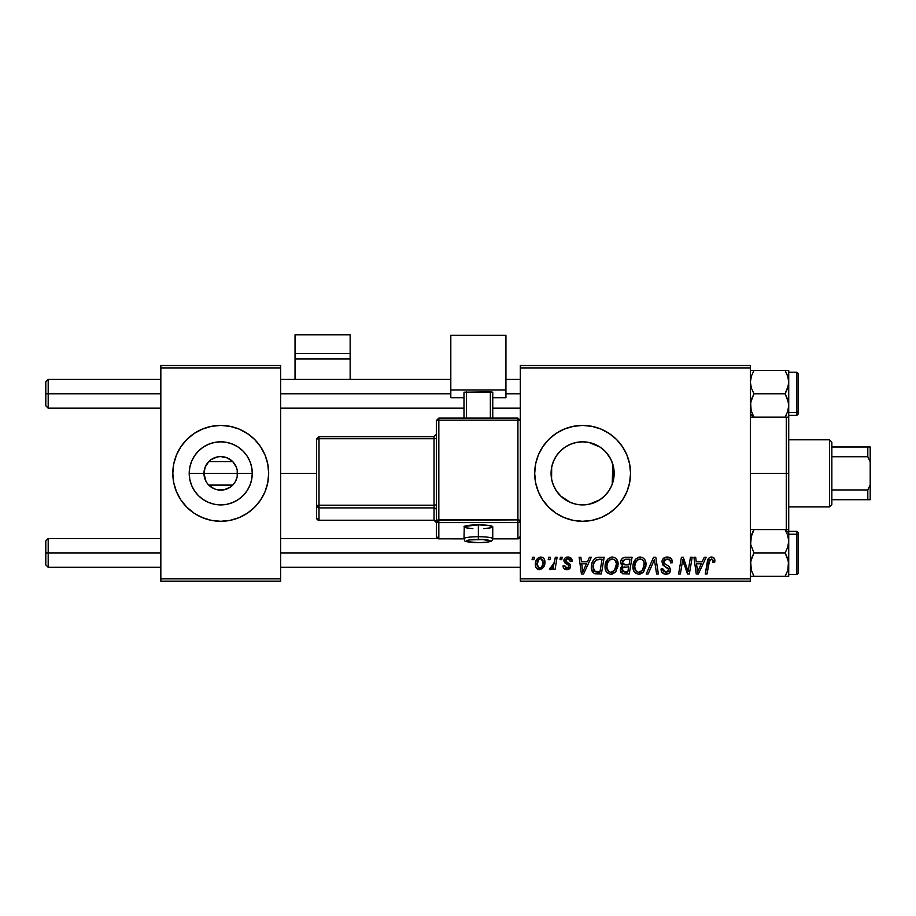 <?xml version="1.0" encoding="UTF-8"?>
<svg xmlns="http://www.w3.org/2000/svg" width="916" height="916" viewBox="0 0 916 916"><rect width="100%" height="100%" fill="white"/><g stroke="black" fill="none" stroke-linecap="round" stroke-linejoin="round"><path stroke-width="1.37" d="M206.008 481.369L203.97 473.354A16.774 16.774 0 0 0 220.745 490.129A16.774 16.774 0 0 0 237.519 473.354L252.278 473.354A31.533 31.533 0 0 1 220.745 504.899A31.533 31.533 0 0 1 189.211 473.354L237.519 473.354A16.774 16.774 0 0 1 220.745 490.129A16.774 16.774 0 0 1 203.97 473.354L205.218 467.023L208.768 461.618L232.733 461.618L236.282 467.023L237.21 470.126L237.21 476.583L235.492 481.369M207.817 484.049L206.73 482.572M234.759 482.572L233.672 484.049M265.033 491.686A47.93 47.93 0 0 0 268.674 473.354A47.93 47.93 0 0 1 220.745 521.284A47.93 47.93 0 0 1 172.815 473.354A47.93 47.93 0 0 0 176.456 491.686M186.853 507.246A47.93 47.93 0 0 0 202.402 517.643L211.39 520.368L220.745 521.284A47.93 47.93 0 0 0 265.022 491.72L267.758 482.709L268.674 473.354L267.758 464.011L265.022 455.012L260.602 446.733L254.637 439.462L247.377 433.508L239.087 429.077L230.099 426.352L220.745 425.425L211.39 426.352L202.402 429.077L194.112 433.508L186.853 439.462L180.887 446.733L176.467 455.012L173.731 464.011L172.815 473.354L173.731 482.709L176.467 491.697L180.887 499.987L186.853 507.246L194.112 513.212L202.402 517.643M202.413 517.643A47.93 47.93 0 0 0 220.722 521.284M613.56 479.457L614.155 473.354A31.533 31.533 0 0 1 582.622 504.899A31.533 31.533 0 0 1 551.077 473.354L551.672 479.469M613.365 480.396L613.537 479.56M608.338 491.606L610.72 487.69M601.972 498.258L605.991 494.525M587.717 504.476L583.778 504.876L589.423 504.155L599.705 499.861L594.747 502.472M569.099 501.853L570.439 502.449M570.714 502.563L571.47 502.861M556.516 491.056L561.485 496.77M613.663 467.778L613.548 479.515L611.751 485.423L608.842 490.884L604.915 495.659L600.14 499.575L594.69 502.495L588.77 504.292L582.622 504.899L576.462 504.292L570.553 502.495L560.718 496.048M551.65 479.308L553.127 484.53L556.275 490.701M551.901 480.499L553.436 485.32M626.91 491.686A47.93 47.93 0 0 0 630.552 473.354A47.93 47.93 0 0 1 582.622 521.284A47.93 47.93 0 0 1 534.692 473.354A47.93 47.93 0 0 0 582.599 521.284M582.622 521.284L591.965 520.368L600.965 517.643L609.243 513.212L616.514 507.246L622.468 499.987A47.93 47.93 0 0 0 626.899 491.709L629.624 482.709L630.552 473.354L629.624 464.011L626.899 455.012L622.468 446.733L616.514 439.462L609.243 433.508L600.965 429.077L591.965 426.352L582.622 425.425L573.267 426.352L564.279 429.077L555.989 433.508L548.73 439.462L542.764 446.733L538.333 455.012L535.608 464.011L534.692 473.354L535.608 482.709L538.333 491.697L542.764 499.987L548.73 507.246L555.989 513.212L564.279 517.643L573.267 520.368L582.622 521.284A47.93 47.93 0 0 0 622.456 500.01M280.662 473.354L316.604 473.354L280.662 473.354M551.592 479.045L551.684 467.206L553.482 461.286L556.401 455.836L560.317 451.061L565.092 447.134L570.553 444.226L576.462 442.428L582.622 441.821L588.77 442.428L594.69 444.226L600.14 447.134L604.915 451.061L608.842 455.836L611.751 461.286L613.548 467.206L613.663 478.942M612.22 462.488L612.815 464.252L612.22 484.232M555.989 490.243L554.1 486.831M559.562 494.88L557.443 492.35M567.382 500.972L566.202 500.285M563.947 498.773L562.779 497.869M581.374 504.876L577.137 504.418M575.008 503.96L572.511 503.239M583.778 504.876L583.091 504.888M594.805 502.449L589.045 504.235M604.503 496.071L601.892 498.327M607.755 492.407L606.266 494.228M610.709 487.69L609.712 489.488M611.338 486.385L610.72 487.678M208.768 485.102L232.733 485.102L208.768 485.102L214.241 488.823L217.436 489.808L224.065 489.808L230.168 487.232M520.311 536.444L517.918 538.848L520.311 536.444L520.311 581.202L520.311 578.809L750.376 578.809L750.376 581.202L520.311 581.202L750.376 581.202L750.376 578.809L520.311 578.809L520.311 367.911L750.376 367.911L750.376 578.809L750.376 365.518L520.311 365.518L750.376 365.518L750.376 367.911L520.311 367.911L520.311 365.518L520.311 520.208L520.311 420.478L517.918 420.158L517.918 519.887L438.833 519.887L438.833 420.158L517.918 420.158L517.918 519.887L436.428 520.208L436.428 536.444A2.393 2.37 0 0 0 438.833 538.826L438.833 522.578L517.918 522.578L517.918 538.826L492.751 538.826L517.918 538.826A2.393 2.37 -0 0 0 520.311 536.444L520.311 520.208A2.393 2.37 180 0 1 517.918 522.578L517.918 538.848L492.739 538.848M560.397 557.237L559.997 559.63L561.771 559.63L562.138 557.237L560.397 557.237L559.997 559.63L561.771 559.63L562.138 557.237L560.397 557.237M548.627 557.237L548.226 559.63L550.012 559.63L550.379 557.237L548.627 557.237L548.226 559.63L550.012 559.63L550.379 557.237L548.627 557.237M612.369 557.02L607.88 559.035L605.155 565.08L605.339 569.386L606.381 571.813L610.193 574.195L612.289 574.069L615.357 572.237L618.014 566.248L616.915 559.642L614.854 557.626L612.369 557.02C607.468 558.188 605.029 561.428 605.064 566.764C604.938 571.011 606.873 573.496 610.857 574.229L615.838 571.698L618.128 564.267C618.151 560.145 616.239 557.718 612.369 557.02M589.457 557.237L587.396 561.806L581.442 561.806L580.881 557.237L579.118 557.237L581.42 574.011L583.549 574.011L591.347 557.237L589.457 557.237L587.396 561.806L581.442 561.806L580.881 557.237L579.118 557.237L581.42 574.011L583.549 574.011L591.347 557.237L589.457 557.237M625.353 557.237L622.594 558.153L620.876 560.523L620.636 563.512L622.617 565.836L620.842 567.531L620.418 571.115L622.617 573.737L629.235 574.011L632.074 557.237L625.353 557.237C622.342 557.626 620.739 559.355 620.533 562.458L622.617 565.836L620.304 569.935L622.617 573.737L629.235 574.011L632.074 557.237L625.353 557.237M653.566 557.237L646.238 574.011L648.116 574.011L654.402 559.63L656.6 574.011L658.364 574.011L655.799 557.237L653.566 557.237L646.238 574.011L648.116 574.011L654.402 559.63L656.6 574.011L658.364 574.011L655.799 557.237L653.566 557.237M714.858 560.718L714.434 558.623L712.843 557.237L710.576 557.1L708.469 558.497L705.251 574.011L707.015 574.011L709.717 559.825L712.396 559.31L712.957 562.47L714.709 562.241L714.858 560.718C714.858 558.394 713.713 557.168 711.434 557.02C708.904 557.42 707.53 558.989 707.324 561.714L705.251 574.011L707.015 574.011L709.03 562.138L711.32 558.978L713.117 561.004L712.957 562.47L714.709 562.241L714.858 560.718M690.446 557.237L688.111 571.447L683.267 557.237L681.435 557.237L678.596 574.011L680.37 574.011L682.695 559.779L687.504 574.011L689.336 574.011L692.21 557.237L690.446 557.237L688.111 571.447L683.267 557.237L681.435 557.237L678.596 574.011L680.37 574.011L682.695 559.779L687.504 574.011L689.336 574.011L692.21 557.237L690.446 557.237M622.468 499.987L626.899 491.697M704.267 557.237L702.206 561.806L696.252 561.806L695.691 557.237L693.939 557.237L696.24 574.011L698.37 574.011L706.156 557.237L704.267 557.237L702.206 561.806L696.252 561.806L695.691 557.237L693.939 557.237L696.24 574.011L698.37 574.011L706.156 557.237L704.267 557.237M667.18 557.02L663.47 558.336L661.947 561.439L663.001 565.161L668.863 569.466L668.004 571.71L665.692 572.26L663.31 570.977L662.795 568.825L661.054 568.996L661.821 572.122L664.97 574.16L669.31 573.072L670.604 569.237L669.092 566.443L664.111 563.248L663.94 560.592L665.268 559.344L667.97 559.046L669.94 560.054L670.638 562.905L672.378 562.699L671.188 558.542L667.18 557.02C663.986 557.157 662.234 558.806 661.925 561.943L665.234 566.638L668.245 568.389L668.898 569.878L666.001 572.271L662.795 568.825L661.043 569.363C661.272 572.42 662.909 574.046 665.943 574.229C668.852 574.137 670.42 572.649 670.638 569.775L668.657 566.111L664.111 563.248L663.665 561.783L667.066 558.978L670.191 560.432L670.638 562.905L672.378 562.699C672.436 559.104 670.707 557.203 667.18 557.02M640.261 557.02L635.773 559.035L633.048 565.08L633.231 569.386L634.273 571.813L638.074 574.195L641.532 573.553L643.238 572.237L645.906 566.248L645.94 562.985L644.795 559.642L642.746 557.626L640.261 557.02C635.349 558.188 632.91 561.428 632.945 566.764C632.83 571.011 634.765 573.496 638.738 574.229L643.719 571.698L646.02 564.267C646.043 560.145 644.12 557.718 640.261 557.02M572.157 561.153L570.393 557.592L567.622 557.031L565.149 557.901L563.958 559.802L564.096 561.748L568.596 565.275L568.882 566.626L568.332 567.668L566.592 568.092L565.367 567.462L564.748 565.733L563.008 565.951L563.867 568.435L567.691 569.603L570.496 567.233L570.096 564.348L565.836 561.233L566.34 558.989L569.157 558.829L570.416 561.588L572.157 561.153C572.042 558.497 570.657 557.123 568 557.02C565.584 557.043 564.21 558.222 563.878 560.546L564.76 562.768L568.721 565.458L568.893 566.454L567.061 568.126L564.748 565.733L563.008 565.951C563.214 568.355 564.542 569.592 566.981 569.649C569.225 569.546 570.439 568.389 570.634 566.18L565.63 560.42L567.92 558.542L570.416 561.588L572.157 561.153M599.224 557.237L595.869 557.913L593.27 560.34L591.622 564.29L591.496 569.18L594.083 573.405L601.354 574.011L604.182 557.237L596.534 557.638C592.961 559.699 591.232 562.871 591.335 567.141C591.129 570.267 592.354 572.489 595.034 573.794L601.354 574.011L604.182 557.237L597.862 557.317M540.784 557.02L537.761 558.21L535.631 562L535.826 567.244L538.494 569.557L542.524 568.47L544.654 564.519L544.39 559.264L542.524 557.386L540.784 557.02C537.051 557.947 535.23 560.466 535.345 564.554C535.265 567.508 536.616 569.214 539.409 569.649C543.257 568.721 545.089 566.134 544.928 561.874C544.917 559 543.543 557.386 540.784 557.02M555.348 557.237L553.596 565.412L552.096 567.439L550.413 567.302L549.726 569.214L550.287 569.512L551.867 569.34L553.733 566.912L553.287 569.431L555.062 569.431L557.123 557.237L555.348 557.237L554.466 562.115L549.726 569.214L550.905 569.649L553.733 566.912L553.287 569.431L555.062 569.431L557.123 557.237L555.348 557.237M532.505 557.237L532.104 559.63L533.891 559.63L534.257 557.237L532.505 557.237L532.104 559.63L533.891 559.63L534.257 557.237L532.505 557.237M237.519 473.354L203.97 473.354A16.774 16.774 0 0 1 220.745 456.58A16.774 16.774 0 0 1 237.519 473.354A16.774 16.774 0 0 0 220.745 456.58A16.774 16.774 0 0 0 203.97 473.354L189.211 473.354L189.818 467.206L191.604 461.286L194.524 455.836L198.44 451.061L203.226 447.134L208.676 444.226L214.596 442.428L220.745 441.821L226.893 442.428L232.813 444.226L238.263 447.134L243.049 451.061L246.965 455.836L249.885 461.286L251.682 467.206L252.278 473.354L251.682 479.515L249.885 485.423L246.965 490.884L243.049 495.659L238.263 499.575L232.813 502.495L226.893 504.292L220.745 504.899L214.596 504.292L208.676 502.495L203.226 499.575L198.44 495.659L194.524 490.884L191.604 485.423L189.818 479.515L189.211 473.354A31.533 31.533 0 0 1 220.745 441.821A31.533 31.533 0 0 1 252.278 473.354L237.519 473.354M613.537 467.16L611.338 460.313M607.743 454.302L608.327 455.092M609.712 457.221L610.697 458.996M601.892 448.393L604.491 450.638M606.255 452.481L610.697 459.008M589.022 442.474L599.911 446.985M594.713 444.226L599.682 446.836M583.045 441.821L587.751 442.245M576.576 442.405L581.431 441.844M571.435 443.871L574.996 442.749M577.114 442.302L577.962 442.165M566.202 446.435L569.122 444.855M561.485 449.951L563.947 447.935M562.79 448.829L559.573 451.828M554.123 459.855L555.989 456.454M557.443 454.359L558.829 452.653M551.89 466.267L553.321 461.687M560.317 495.659L556.401 490.884L553.482 485.423L551.684 479.515L551.077 473.354L551.65 467.389M551.604 467.641L551.077 473.354A31.533 31.533 0 0 1 582.622 441.821A31.533 31.533 0 0 1 614.155 473.354L612.815 473.354L612.815 464.252L613.365 466.313M160.838 581.202L280.662 581.202L280.662 578.809L160.838 578.809L160.838 367.911L280.662 367.911L280.662 578.809L280.662 365.518L160.838 365.518L280.662 365.518L280.662 367.911L160.838 367.911L160.838 365.518L160.838 578.809L280.662 578.809L280.662 581.202L160.838 581.202L160.838 578.809L160.838 581.202M220.745 521.284L230.099 520.368L239.087 517.643L247.377 513.212L254.637 507.246L260.602 499.987L265.022 491.697L260.602 499.987M582.599 425.425A47.93 47.93 0 0 0 534.692 473.354A47.93 47.93 0 0 1 582.622 425.425A47.93 47.93 0 0 1 630.552 473.354A47.93 47.93 0 0 0 582.645 425.425M558.84 452.641L556.504 455.676M556.275 456.019L555.577 457.13M576.347 442.451L570.691 444.168M570.439 444.271L567.382 445.749M605.98 452.172L601.927 448.428M612.815 482.457L612.815 473.354L614.155 473.354L613.56 467.252M202.402 429.077A47.93 47.93 0 0 0 172.815 473.354A47.93 47.93 0 0 1 220.745 425.425A47.93 47.93 0 0 1 268.674 473.354A47.93 47.93 0 0 0 265.033 455.034L260.602 446.733M254.637 439.462A47.93 47.93 0 0 0 220.767 425.425M220.722 425.425A47.93 47.93 0 0 0 202.413 429.077M180.887 446.733L176.467 455.012M176.467 491.697L180.887 499.987M207.817 462.672L208.768 461.618L232.733 461.618L227.248 457.897L220.745 456.58L217.436 456.912L211.321 459.477M206.73 464.149L206.008 465.351M233.672 462.672L232.733 461.618M235.492 465.351L234.759 464.149M683.805 563.729L684.206 564.886M697.099 567.989L696.492 563.775L701.255 563.775L697.545 572.179L696.492 563.775L701.255 563.775L697.545 572.179L697.362 570.084M712.671 559.573L713.026 560.249M666.172 557.088L665.188 557.317M666.768 567.462L667.524 567.897M663.012 570.428L662.841 569.832M661.386 571.263L661.821 572.122M663.001 573.393L664.031 573.931M667.741 573.977L668.577 573.611M653.394 562.103L653.703 561.336M639.414 557.077L638.601 557.271M634.731 560.363L634.307 561.084M633.368 563.432L633.185 564.245M633.048 565.08L632.967 565.916M639.46 574.183L640.17 574.069M640.776 571.744L638.326 572.237L636.254 571.229L634.685 566.947C634.582 562.756 636.402 560.1 640.135 558.978C642.906 559.504 644.292 561.245 644.269 564.187L642.345 570.405L638.795 572.271C635.99 571.721 634.616 569.947 634.685 566.947L635.395 563.054L637.673 559.848L640.135 558.978L642.654 559.997L644.051 562.355L644.051 566.672L642.608 570.084L639.826 572.134M620.418 571.115L620.83 572.237M625.846 559.207L629.979 559.195L629.017 564.863L625.319 564.863L622.273 562.504L624.987 559.287L629.979 559.195L629.017 564.863L624.208 564.783L622.571 563.855L622.811 560.626L626.281 559.195M623.052 571.813L622.056 569.866L623.017 567.519L628.685 566.821L627.803 572.053L624.815 572.053L622.101 569.214L623.017 567.519L628.685 566.821L627.803 572.053L622.834 571.676M622.285 568.584L622.582 568.012M623.659 567.141L624.368 566.947M570.153 559.939L567.92 558.542M566.34 558.989L565.802 559.607M566.775 562.126L567.657 562.63M569.752 563.947L570.267 564.634M570.588 565.561L570.634 566.18M570.21 567.931L569.58 568.721M565.47 569.443L564.76 569.145M563.283 567.451L563.088 566.718M567.279 564.382L565.974 563.649M569.638 557.26L570.748 557.833M571.057 558.107L571.928 559.504M582.29 567.989L581.683 563.775L586.435 563.775L582.725 572.179L581.683 563.775L586.435 563.775L582.725 572.179L582.553 570.084M591.37 568.172L591.496 569.18M597.381 572.053L595.182 571.767L593.076 567.256C592.973 562.31 595.228 559.63 599.854 559.195L602.087 559.195L599.923 572.053L594.118 571L593.099 567.909L593.557 563.867L596.121 560.008L602.087 559.195L599.923 572.053L596.82 572.042M617.361 560.5L617.075 559.928M611.533 557.077L610.709 557.271M607.88 559.035L607.331 559.676M611.579 574.183L612.289 574.069M612.896 571.744L610.445 572.237L608.361 571.229L606.804 566.947C606.701 562.756 608.51 560.1 612.243 558.978C615.025 559.504 616.411 561.245 616.388 564.187L614.464 570.405L610.915 572.271C608.098 571.721 606.736 569.947 606.804 566.947L607.514 563.054L609.781 559.848L612.712 559.012L615.094 560.329L616.331 563.26L615.976 567.473L614.464 570.405L611.934 572.134M544.883 560.981L544.39 559.264M535.894 561.119L535.631 562M535.413 563.271L535.356 563.913M535.826 567.244L536.272 568.046M538.608 567.931L537.085 564.863L538.551 559.813L540.761 558.542L543.188 562.069C543.348 565.138 542.123 567.164 539.49 568.126L537.085 564.565C536.982 561.565 538.207 559.55 540.761 558.542L542.97 560.374L542.993 564.004L541.264 567.428L538.356 567.783M553.23 566.18L552.726 566.867M552.623 568.641L553.23 567.805M635.189 569.695L634.891 568.813M593.465 569.855L593.27 569.225M596.121 560.008L597.301 559.481M607.297 569.695L607.01 568.813M48.193 393.788L48.193 379.419L48.193 393.788L160.838 393.788L48.193 393.788L48.193 408.17L48.193 393.788L45.8 393.788L48.193 393.788M45.8 381.812L45.8 405.777L45.8 381.812L48.193 379.419L160.838 379.419M280.662 393.788L450.809 393.788L280.662 393.788M505.93 393.788L520.311 393.788L505.93 393.788M48.193 552.92L45.8 552.92L45.8 564.909L45.8 540.944L45.8 552.92L48.193 552.92L48.193 567.302L48.193 552.92L160.838 552.92L48.193 552.92L48.193 538.539L48.193 552.92M520.311 552.92L280.662 552.92L520.311 552.92M751.383 417.124L785.115 417.124L750.376 417.124L753.982 417.124L750.376 413.998L753.982 417.124L751.395 411.479L750.376 405.456L751.383 399.468L753.982 393.788L785.115 393.788L787.703 399.433L788.722 405.456L787.714 411.456L785.115 417.124L787.714 411.456L785.115 417.124L788.722 417.124L788.722 382.132L787.714 388.132L785.115 393.788L753.982 393.788L751.383 388.132L750.376 382.132L751.383 376.121L753.982 370.465L750.639 370.465M787.829 376.51L785.115 370.465L788.722 370.465L753.982 370.465L751.383 376.121L753.982 370.465L785.115 370.465L787.714 376.132L788.722 382.132L788.722 370.465L787.714 370.465L788.722 370.465L788.458 385.178L785.115 393.788L788.447 402.387L788.458 408.479L787.462 412.189L788.458 408.513M796.863 372.434L796.863 412.475A1.443 1.248 0 0 0 798.305 411.227L798.305 373.865M788.722 415.36L796.863 415.36L796.863 412.475L788.722 412.475L796.863 412.475L796.863 372.228L798.305 373.659M787.943 376.888L785.115 370.465L787.714 376.121L788.722 382.132L788.722 417.124L785.115 417.124L786.249 414.994M751.143 410.7L750.628 402.445L753.982 393.788L751.383 388.132L750.376 382.132L751.383 376.121L753.982 370.465L750.376 370.465M753.616 416.482L751.017 410.242M798.305 373.705L798.305 413.883M798.305 411.227A1.443 1.248 180 0 1 796.863 412.475M788.447 379.064L788.184 377.804M751.189 376.762L751.383 376.144M751.143 569.832L753.982 576.244L751.395 570.611L753.982 576.244L750.376 576.244L785.115 576.244L787.703 570.599L785.115 576.244L788.722 576.244L787.714 576.244L788.722 576.244L788.722 564.588L787.714 570.588L785.115 576.244L753.982 576.244L751.383 570.588L750.376 564.588L751.383 558.577L753.982 552.92L750.639 544.322L750.628 538.242L753.982 529.597L785.115 529.597L787.703 535.23L788.722 541.253L788.722 532.723L785.115 529.597L787.703 535.23L788.722 541.253L787.714 547.253L785.115 552.92L753.982 552.92L785.115 552.92L787.714 558.588L788.722 564.588L788.722 529.597L750.376 529.597L753.982 529.597L751.383 535.265L752.837 531.727M798.305 572.855L798.305 535.494A1.443 1.248 180 0 0 796.863 534.246L796.863 574.275M788.722 574.492L796.863 574.492L796.863 534.246L788.722 534.246L796.863 534.246L796.863 531.349L798.305 532.791M798.305 532.963L798.305 573.004M798.305 570.359L798.305 569.695M796.863 534.246A1.443 1.248 0 0 1 798.305 535.494M787.703 570.611L785.115 576.244L788.722 576.244L788.722 541.253L787.714 547.253L785.115 552.92L788.458 561.554L787.909 569.958M788.252 568.664L788.458 567.622M785.47 530.238L785.115 529.597L788.722 529.597L788.722 417.124M787.703 529.597L785.115 529.597L788.722 532.723L788.722 529.597M788.069 536.467L787.829 535.642M750.96 536.73L751.246 535.665M751.383 570.588L750.639 561.542L753.982 552.92L750.639 544.322L751.383 535.265M788.722 418.005L788.722 473.354L786.317 473.354L786.317 529.597L786.317 473.354L750.376 473.354L786.317 473.354L786.317 417.124L786.317 473.354L788.722 473.354L788.722 528.715M829.461 439.806L831.854 442.199L831.854 446.997L831.854 442.199L829.461 439.806L788.722 439.806L829.461 439.806L829.461 506.914L788.722 506.914L829.461 506.914L829.461 439.806M831.854 504.51L829.461 506.914L831.854 504.51L831.854 499.724L831.854 504.51M831.854 456.752L831.854 489.957L831.854 446.997L831.854 456.752L867.807 456.752L870.2 461.859L870.2 484.85L867.807 489.957L831.854 489.957L831.854 499.724L831.854 489.957L867.807 489.957L867.807 499.724L870.2 499.724L870.2 484.85L870.2 499.724L867.807 499.724L867.807 489.957L870.2 484.85L870.2 446.997L831.854 446.997L867.807 446.997L867.807 456.752L867.807 446.997L870.2 446.997L870.2 461.859L867.807 456.752L831.854 456.752M831.854 499.724L867.807 499.724L831.854 499.724M350.152 379.419L350.152 334.798L350.152 353.576L295.032 353.576L295.032 334.798L350.152 334.798L295.032 334.798L295.032 379.419L295.032 358.992L350.152 358.992L350.152 379.419M295.032 358.992L350.152 358.992L350.152 353.576L295.032 353.576L295.032 358.992M483.877 528.601L490.323 527.891L492.751 526.803L488.537 525.429L478.37 524.857L478.37 539.421A11.988 1.626 0 0 1 490.358 541.047A11.988 1.626 0 0 1 478.37 542.673L486.843 542.203L490.358 541.047L482.961 539.547L469.897 539.902L466.622 540.738L467.297 541.677L478.37 542.673A11.988 1.626 0 0 1 466.393 541.047A11.988 1.626 0 0 1 478.37 539.421L478.37 536.73A14.381 1.946 180 0 0 463.988 538.677A14.381 1.946 0 0 1 478.37 536.73L478.37 524.857A14.381 1.946 180 0 0 463.988 526.803L466.416 527.891L472.862 528.601M436.428 420.478L436.428 536.444L438.833 538.848L438.833 522.578A2.393 2.37 180 0 1 436.428 520.208L438.833 522.578L438.833 519.887L438.833 522.578L517.918 522.578L517.918 519.887L517.918 522.578A2.393 2.37 0 0 0 520.311 520.208L517.918 519.887L520.311 520.208L520.311 420.478L517.918 418.108L438.833 418.108L436.428 420.478L436.428 520.208L438.833 519.887L438.833 420.158L436.428 420.478L438.833 420.158L438.833 418.108L438.833 420.158L517.918 420.158L517.918 418.085L517.918 420.158L520.311 420.478L517.918 418.085L438.833 418.085L436.428 420.478M505.93 389.941L505.93 397.739L492.751 397.739L505.93 397.739L505.93 335.325L450.809 335.325L450.809 389.941L505.93 389.941L450.809 389.941L450.809 397.739L450.809 335.325L505.93 335.325L505.93 389.941M463.988 397.739L450.809 397.739L463.988 397.739M492.751 392.208L463.988 392.208L463.988 418.085L463.988 392.208L490.358 391.888L490.358 418.085L490.358 391.888L492.751 392.208L492.751 418.085L492.751 392.208M466.393 418.085L466.393 391.888L466.393 418.085M464 538.848L438.833 538.826A2.393 2.37 180 0 1 436.428 536.444M478.37 524.857L464.263 526.425L463.988 538.677C466.782 540.898 458.95 541.619 478.37 542.696C494.766 542.112 492.018 540.348 492.751 538.677A14.381 1.946 180 0 0 478.37 536.73A14.381 1.946 0 0 1 492.751 538.677L492.751 526.803A14.381 1.946 180 0 0 478.37 524.857M318.997 520.254L318.997 507.911A2.393 2.37 180 0 1 316.604 505.54L316.604 517.884A2.393 2.37 0 0 0 318.997 520.254L434.035 520.254A2.393 2.37 180 0 1 436.428 522.624A2.393 2.37 -0 0 0 434.035 520.254L318.997 520.277L318.997 507.911L434.035 507.911L434.035 520.254L318.997 520.254L316.604 517.884L316.604 505.54L318.997 505.208L318.997 438.73L434.035 438.73L434.035 505.208L318.997 505.208L318.997 438.73L316.604 439.05L316.604 505.54L316.604 439.05L318.997 438.73L318.997 436.68L316.604 439.05L318.997 436.657L318.997 438.73L434.035 438.73L434.035 436.657L318.997 436.657M318.997 507.911L318.997 505.208L316.604 505.54L318.997 507.911L434.035 507.911A2.393 2.37 180 0 1 436.428 510.281A2.393 2.37 -0 0 0 434.035 507.911L434.035 505.208L318.997 505.208L318.997 507.911M434.035 520.254L434.035 505.208L436.428 504.888L434.035 505.208L434.035 436.657L436.428 434.264M434.035 436.68L318.997 436.68M436.428 438.398L434.035 438.73L436.428 438.398M280.662 379.419L450.809 379.419M505.93 379.419L520.311 379.419M45.8 405.777L48.193 408.17L160.838 408.17M280.662 408.17L463.988 408.17M492.751 408.17L520.311 408.17M160.838 567.302L48.193 567.302L45.8 564.909M520.311 567.302L280.662 567.302M520.311 538.539L519.074 538.539M437.665 538.539L280.662 538.539M160.838 538.539L48.193 538.539L45.8 540.944M788.722 372.228L796.863 372.228M796.863 415.36L798.305 413.929M796.863 574.492L798.305 573.05M788.722 531.349L796.863 531.349M318.997 520.277L316.604 517.884M434.035 520.277L436.428 522.67"/></g></svg>
